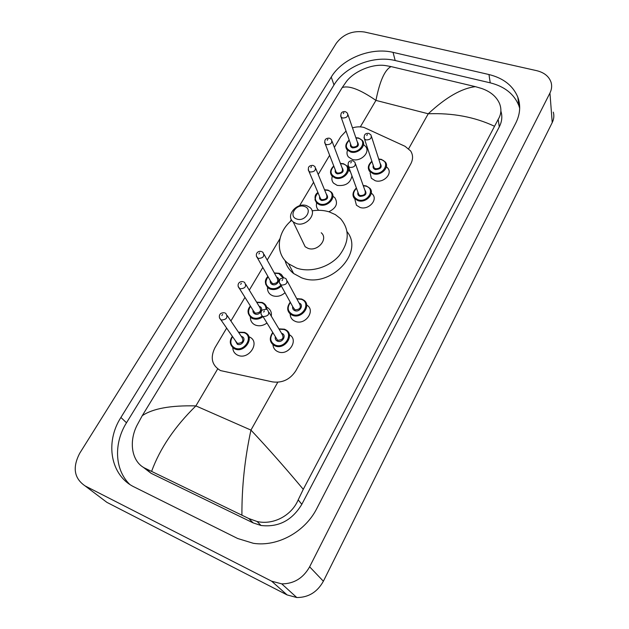 <?xml version="1.0" encoding="UTF-8"?>
<svg xmlns="http://www.w3.org/2000/svg" width="629" height="629" viewBox="0 0 629 629"><rect width="100%" height="100%" fill="white"/><g stroke="black" fill="none" stroke-linecap="round" stroke-linejoin="round"><path stroke-width="0.94" d="M289.568 334.848C299.176 340.14 288.286 356.336 278.081 351.76L276.98 351.234C274.503 349.748 273.167 347.57 272.97 344.7M307.149 305.293C315.805 310.844 305.073 325.586 295.323 321.388L293.601 320.515C291.329 318.927 290.189 316.741 290.181 313.965M371.676 193.394L372.635 194.337C378.131 200.132 368.272 210.432 360.016 207.444L356.446 205.235L354.913 199.464M386.953 167.235L387.889 168.242C392.771 173.966 383.155 183.456 375.191 180.704L371.314 178.219L370.096 172.802M248.84 336.672L249.933 337.199C260.445 342.412 248.762 360.236 237.951 355.291L237.235 354.968C234.381 353.396 232.903 350.966 232.801 347.68M266.61 307.172L267.875 307.856C270.674 309.83 271.807 312.589 271.28 316.151M266.735 323.18C263.064 325.759 259.345 326.404 255.563 325.138L254.226 324.485C251.576 322.803 250.303 320.365 250.389 317.189M285.031 292.697C281.234 296.062 277.13 297.077 272.727 295.756L270.816 294.773C268.379 292.988 267.294 290.567 267.561 287.508M332.953 196.256L334.817 197.687C338.292 203.356 336.295 208.05 328.825 211.761M348.608 170.247L350.471 171.827M351.973 175.923C350.384 183.157 345.463 186.31 337.207 185.374L333.567 183.157C331.939 181.27 331.483 179.068 332.214 176.545M363.853 144.851L365.638 146.478C370.717 152.312 360.606 162.227 352.35 159.436L348.419 156.959C346.98 155.127 346.634 153.028 347.389 150.677M226.652 328.11L214.929 347.782C210.023 357.791 211.879 365.394 220.512 370.591L272.467 381.889C282.374 383.195 290.173 379.46 295.866 370.709L410.776 163.878C413.19 159.239 413.143 154.923 410.627 150.944L405.06 146.313L364.026 127.475C360.346 126.523 356.501 126.657 352.492 127.868M346.021 131.068L340.706 136.729L334.361 147.375M329.635 155.3L318.211 174.477M313.572 182.261L299.577 205.746M291.345 219.568L289.953 221.895M279.929 238.713L267.199 260.084M262.82 267.427L249.288 290.134M244.98 297.36L230.898 320.994M318.706 210.298L318.392 210.007C316.544 208.081 315.97 205.769 316.67 203.073M85.104 485.91C74.08 478.362 72.296 467.465 79.741 453.226L336.295 43.252C343.237 34.139 352.602 30.389 364.388 31.993L536.734 70.676C544.266 72.547 549.054 76.447 551.09 82.383C552.097 85.898 551.712 89.452 549.943 93.029L309.633 566.823C303.217 578.161 293.924 583.846 281.745 583.869L271.657 581.196L85.104 485.91L106.899 502.359L287.107 594.924L296.786 597.526C308.446 597.542 317.307 592.109 323.377 581.227L552.223 122.584C553.921 119.085 554.283 115.602 553.308 112.143M488.969 74.537L393.046 52.372C371.094 46.947 342.294 58.489 331.247 77.06L120.91 417.467C104.87 442.266 110.389 475.705 134.425 487.098L237.691 538.51L253.401 543.314C277.617 547.041 305.207 531.788 316.898 508.334L515.725 123.19C520.152 114.313 520.859 105.672 517.848 97.267C513.075 85.709 503.452 78.138 488.969 74.537L490.227 82.839L395.193 60.533C373.422 55.069 344.896 66.493 333.991 84.954L126.5 422.774C113.692 443.091 114.517 469.541 129.629 484.291M519.68 108.251L518.823 105.523C514.09 94.012 504.56 86.456 490.227 82.839M142.94 467.025L151.062 473.283L253.133 522.888L261.011 525.482C278.466 527.503 292.068 520.45 301.818 504.316L499.284 126.869C502.005 121.523 502.532 116.263 500.873 111.097M494.221 126.138C474.643 116.978 452.652 112.858 428.247 113.778C445.922 97.322 461.647 88.28 475.406 86.66L481.665 88.477C490.478 91.567 496.43 96.575 499.52 103.51C501.706 109.124 501.258 114.407 498.176 119.376L303.272 489.323L298.193 499.882C291.439 515.866 273.025 525.231 257.112 521.504L248.801 518.532L145.794 468.589C131.799 462.653 128.347 442.116 137.098 425.18L142.256 415.683C152.784 408.543 170.663 405.28 195.886 405.902C174.72 426.674 159.963 448.485 151.62 471.318M475.406 86.66L391.104 66.595C384.838 69.685 379.782 80.952 375.938 100.396C360.142 89.507 348.906 85.23 342.223 87.557L142.256 415.683M342.223 87.557L346.516 81.408C353.899 71.564 372.132 63.474 385.491 65.573L391.104 66.595M241.913 515.096C241.78 486.893 244.791 458.557 250.947 430.094C268.229 448.501 285.668 468.251 303.272 489.323M296.849 219.049C288.011 216.51 295.889 203.371 304.342 206.43C313.226 208.852 305.403 222.171 296.849 219.049M296.149 223.515L293.232 221.927C285.126 215.849 296.754 201.972 306.724 205.675L309.971 207.499C317.676 213.64 306.008 227.281 296.149 223.515M302.549 241.316L305.167 246.757L307.998 248.329C317.543 252.072 328.715 238.831 321.23 232.761M312.102 210.857C318.109 209.874 323.801 210.204 329.171 211.863L335.328 214.607L340.454 218.57C349.881 229.711 349.441 242.102 339.117 255.736C328.841 267.569 310.215 272.915 296.534 268.064L288.569 263.795C274.865 253.715 276.823 232.329 291.754 220.284M347.114 231.779C364.741 252.968 329.454 289.254 301.495 277.766L293.633 273.529C289.254 270.061 286.392 265.721 285.063 260.508M408.677 148.688L428.247 113.778L375.938 100.396L360.331 126.885M277.766 382.243L250.947 430.094L195.886 405.902L217.697 368.893M271.657 581.196L287.107 594.924M309.633 566.823L323.377 581.227M549.943 93.029L552.223 122.584M126.5 422.774L120.91 417.467M333.991 84.954L331.247 77.06M395.193 60.533L393.046 52.372M499.284 126.869L498.176 119.376M301.818 504.316L298.193 499.882M253.133 522.888L248.801 518.532M151.062 473.283L145.794 468.589M358.711 138.121L362.383 140.471C366.904 145.629 357.909 154.435 350.573 151.974L347.074 149.781L345.856 146.934M349.268 140.267C344.936 144.961 345.415 148.586 350.723 151.149C360.024 154.136 367.957 140.479 358.318 138.215L355.92 137.9M357.248 141.769C359.599 145.409 358.058 147.453 352.625 147.901C350.73 147.202 350.062 145.944 350.62 144.12M350.856 144.788L351.344 146.172L352.767 147.068C356.729 147.044 358.294 145.503 357.476 142.445L347.963 114.651M345.628 111.75L347.491 113.251C348.317 116.373 346.681 117.953 342.577 118.016L341.107 117.112L340.619 115.878M343.308 113.645L343.874 112.693L343.308 113.645M343.607 163.855L347.035 165.985C352.083 171.198 342.852 180.712 335.273 178.046L332.033 176.081L330.587 172.991M333.842 166.182C329.659 170.946 330.186 174.626 335.414 177.213C344.763 180.366 352.885 166.363 343.198 163.957L340.478 163.626M341.948 167.534C344.48 171.285 342.954 173.4 337.364 173.887C335.501 173.179 334.832 171.914 335.351 170.074M335.603 170.734L336.185 172.244L337.506 173.054C341.618 173.006 343.182 171.395 342.2 168.202L332.041 141.195M329.745 138.317L331.467 139.677C332.466 142.925 330.83 144.584 326.577 144.67L325.209 143.852L324.627 142.516M327.292 140.283L327.874 139.308L327.292 140.283M328.134 190.217L331.271 192.104C336.9 197.349 327.442 207.656 319.587 204.763L316.654 203.041L314.94 199.7M318.03 192.765C314.013 197.6 314.579 201.319 319.729 203.93C329.116 207.248 337.443 192.899 327.701 190.343L324.619 189.989M326.247 193.929C328.983 197.797 327.481 199.991 321.733 200.517C319.902 199.802 319.225 198.52 319.697 196.688M319.972 197.333L320.672 198.968L321.867 199.684C326.137 199.605 327.685 197.915 326.522 194.589L315.703 168.423M313.454 165.576L315.027 166.764C316.206 170.152 314.586 171.898 310.16 172.008L308.918 171.292L308.226 169.846M310.86 167.605L311.457 166.606L310.86 167.605M279.323 273.363L281.312 274.409L283.726 277.814M281.352 286.03C277.939 289.238 274.197 290.252 270.108 289.057L268.386 288.176L265.635 284.111M268.096 276.752C264.667 281.776 265.383 285.59 270.234 288.216C274.15 289.34 277.704 288.341 280.896 285.204M282.979 277.814L278.844 273.56L274.448 273.214M276.634 277.185L276.697 277.208C281.635 278.741 277.137 286.454 272.396 284.536C270.698 283.797 270.006 282.523 270.321 280.699M270.674 281.312L272.53 283.687C277.35 283.475 278.828 281.517 276.98 277.806L264.07 254.415M261.971 251.718L262.938 252.371C264.833 256.16 263.268 258.189 258.267 258.44L256.396 256.294M258.912 253.998L259.565 252.921L258.912 253.998M262.207 302.518L263.708 303.272C265.863 304.743 266.916 306.81 266.869 309.484M262.804 316.788C259.51 319.147 256.16 319.76 252.756 318.628L251.545 318.038L248.361 313.761M250.562 306.284C247.37 311.339 248.148 315.168 252.874 317.779C256.027 318.824 259.124 318.274 262.175 316.12M266.059 309.232C266.051 306.119 264.605 303.956 261.703 302.746L256.797 302.439M259.203 306.386L259.51 306.48C264.471 308.108 259.848 316.025 255.099 314.005C253.456 313.273 252.756 312 253.007 310.199M253.385 310.797L255.217 313.156C260.241 312.872 261.695 310.812 259.573 306.991L245.915 284.607M243.887 281.996L244.602 282.46C246.772 286.376 245.247 288.499 240.026 288.829L238.179 286.698M240.655 284.371L241.324 283.262L240.655 284.371M245.609 332.898L244.626 332.419L245.609 332.898C254.957 337.498 244.547 353.349 234.939 348.977L234.279 348.678C229.719 345.187 229.082 341.075 232.368 336.35M232.557 336.625C229.624 341.712 230.458 345.549 235.057 348.128C244.634 352.413 254.108 336.09 244.123 332.694L238.65 332.458M241.292 336.358L241.866 336.531C246.851 338.253 242.11 346.382 237.337 344.252L235.238 340.501M235.639 341.083L237.455 343.403C242.692 343.033 244.099 340.887 241.693 336.947L227.258 315.609M225.308 313.1L225.748 313.376C228.209 317.409 226.723 319.634 221.282 320.043L219.466 317.959M221.888 315.577L222.572 314.437L221.888 315.577M381.449 159.475L385.31 161.999C389.933 167.377 380.828 176.348 373.304 173.769L369.632 171.426L368.35 168.336M371.951 161.527C367.399 166.37 367.902 170.168 373.453 172.928C383.061 176.081 391.01 161.991 381.064 159.585L378.784 159.247M380.081 163.288C382.471 167.086 380.899 169.177 375.364 169.571C373.359 168.816 372.667 167.479 373.288 165.553M373.516 166.253L374.027 167.778L375.513 168.729C379.562 168.745 381.158 167.165 380.301 163.996L371.511 136.587M369.121 133.505L371.016 135.046C371.888 138.27 370.222 139.897 366.023 139.921L364.474 138.954L363.963 137.617M367.375 134.512L366.801 135.494L367.375 134.512M366.314 186.011L369.899 188.283C375.104 193.732 365.763 203.466 357.956 200.659L354.583 198.583L353.042 195.202M356.486 188.252C352.091 193.182 352.633 197.034 358.105 199.818C367.761 203.143 375.914 188.7 365.913 186.145L363.279 185.775M364.726 189.864C367.32 193.771 365.763 195.941 360.071 196.382C358.098 195.611 357.398 194.259 357.972 192.317M358.223 193.009L358.837 194.683L360.22 195.54C364.427 195.525 366.015 193.866 364.977 190.556L355.542 164.004M353.191 160.938L354.945 162.313C355.998 165.686 354.339 167.4 349.976 167.448L348.545 166.583L347.923 165.12M351.328 161.991L350.738 162.997L351.328 161.991M301.794 299.113L303.744 300.127C311.929 305.348 301.755 319.288 292.54 315.341L290.905 314.508L287.83 309.979M290.417 302.447C286.848 307.66 287.602 311.669 292.674 314.484C302.51 318.573 311.544 302.557 301.322 299.333L296.864 298.932M299.097 303.076L299.176 303.099C304.271 304.735 299.75 312.707 294.852 310.679C293.051 309.877 292.328 308.501 292.689 306.559M293.035 307.188L294.985 309.822C299.986 309.61 301.464 307.573 299.435 303.713L287.288 281.124M285.126 278.199L286.038 278.804C288.113 282.759 286.557 284.866 281.367 285.118L279.394 282.783M282.72 279.496L282.067 280.613L282.72 279.496M285.975 329.942L284.575 329.234L285.975 329.942C295.072 334.919 284.74 350.227 275.093 345.926L274.047 345.431L270.454 340.651M272.766 332.993C269.464 338.253 270.281 342.278 275.227 345.069C285.102 349.37 294.38 332.93 284.104 329.51L279.072 329.148M281.54 333.26L281.894 333.378C287.021 335.108 282.374 343.3 277.46 341.162C275.714 340.36 274.991 339 275.282 337.073M266.932 309.554L267.569 309.948C269.967 314.036 268.449 316.245 263.016 316.584L277.593 340.305C282.814 340.006 284.253 337.867 281.91 333.881L269.031 312.401M266.193 309.264C262.379 309.845 260.799 310.467 261.467 311.135C260.595 312.99 260.956 314.736 262.545 316.363L261.066 314.28M264.369 310.923L263.693 312.07L264.369 310.923M281.745 583.869L296.786 597.526M518.823 105.523L517.848 97.267M261.011 525.482L257.112 521.504M362.383 140.471L358.648 138.018M350.872 144.819L341.107 117.112C340.32 113.283 341.649 111.451 345.101 111.608M358.554 137.995L355.849 137.672M349.181 140.039C345.573 143.428 344.865 146.683 347.074 149.781M347.035 165.985L343.544 163.76M335.619 170.766L325.209 143.852C324.084 140.063 325.405 138.16 329.179 138.152M343.45 163.729L340.383 163.391M333.755 165.946C330.146 169.555 329.572 172.928 332.033 176.081M331.271 192.104L328.079 190.131M319.988 197.364L308.918 171.292C307.502 167.416 308.815 165.443 312.849 165.388M327.968 190.1L324.517 189.746M317.928 192.513C314.563 194.628 314.146 198.143 316.654 203.041M281.312 274.409L279.292 273.316M270.69 281.344L257.52 258.063C254.58 254.305 257.623 250.601 261.255 251.458M279.166 273.269L274.299 272.955M267.938 276.485C264.408 279.929 264.565 283.828 268.386 288.176M263.708 303.272L262.183 302.486M253.401 310.82L239.484 288.569C236.26 284.976 239.106 280.793 243.132 281.706M262.049 302.439L256.632 302.172M250.389 306.008C246.93 309.987 247.315 313.997 251.545 318.038M235.663 341.107L220.968 319.909C219.254 318.125 218.876 316.356 219.836 314.594C220.52 313.266 222.076 312.66 224.514 312.786M244.484 332.364L238.47 332.183M369.632 171.426C367.336 168.108 368.083 164.727 371.873 161.276M378.705 159.003L381.3 159.357M373.532 166.284L364.474 138.954C363.664 135.007 365.04 133.144 368.602 133.356M385.31 161.999L381.394 159.381M354.583 198.583C353.183 197.341 351.155 193.024 356.391 187.992M363.185 185.516L366.164 185.901M358.239 193.04L348.545 166.583C347.42 162.541 348.788 160.607 352.633 160.772M369.899 188.283L366.259 185.925M290.905 314.508C286.879 311.206 286.659 307.086 290.252 302.156M296.715 298.641L301.645 299.027M293.051 307.219L280.644 284.756C279.213 283.152 278.977 281.43 279.921 279.606C279.504 278.875 281.006 278.325 284.426 277.939M303.744 300.127L301.771 299.074M274.047 345.431C269.605 342.247 269.126 338.001 272.585 332.694M278.899 328.857L284.45 329.187M293.232 221.927L305.167 246.757M288.569 263.795L293.633 273.529"/></g></svg>
